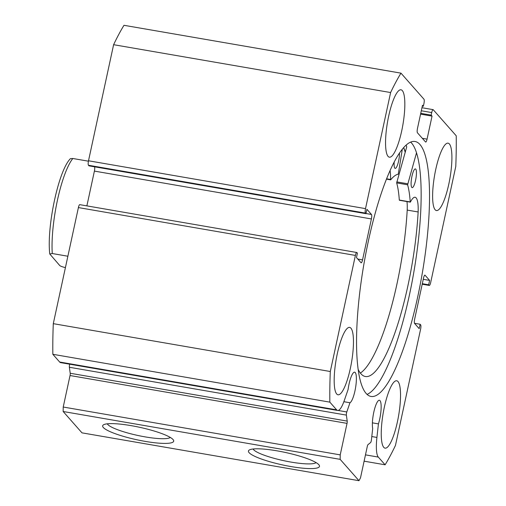 <?xml version="1.0" encoding="UTF-8"?>
<svg xmlns="http://www.w3.org/2000/svg" width="506" height="506" viewBox="0 0 506 506"><rect width="100%" height="100%" fill="white"/><g stroke="black" fill="none" stroke-linecap="round" stroke-linejoin="round"><path stroke-width="0.76" d="M72.82 158.492A58.886 13.447 99.8 0 0 52.27 253.531L49.765 253.98C46.622 227.238 58.31 170.826 70.416 158.65L72.82 158.492L88.43 161.186M52.27 253.531L67.88 256.232M65.426 267.554L64.496 267.396C61.416 266.586 59.714 265.821 59.385 265.106L49.765 253.98M402.327 149.175L398.26 174.19A94.597 21.6 99.8 0 0 390.714 179.801L390.556 179.472A27.653 6.312 99.8 0 0 390.056 170.585M399.462 153.084A9.5 2.169 -80.2 0 1 398.601 161.072A9.5 2.169 -80.2 0 1 395.173 168.378A9.5 2.169 -80.2 0 1 394.218 161.977M411.96 176.214A9.5 2.169 -80.2 0 1 415.388 168.909A9.5 2.169 -80.2 0 1 415.578 180.319A9.5 2.169 -80.2 0 1 412.15 187.631A9.5 2.169 -80.2 0 1 411.96 176.214M360.348 373.067A117.778 26.894 99.8 0 0 396.944 284.018A117.778 26.894 99.8 0 0 407.203 210.085A27.653 6.312 99.8 0 0 406.969 201.578M358.147 369.348A117.778 26.894 99.8 0 0 365.383 376.508A117.778 26.894 99.8 0 0 407.88 285.903A117.778 26.894 99.8 0 0 418.139 211.951L418.127 211.97A27.653 6.312 99.8 0 0 415.097 197.258A27.653 6.312 99.8 0 0 410.442 202.02L410.233 201.932A94.597 21.6 99.8 0 0 407.608 184.791L416.508 152.799M399.512 200.136L399.304 200.041A94.597 21.6 99.8 0 0 396.672 182.9L406.71 146.917A135.247 30.885 -80.2 0 0 406.141 145.089M418.127 211.97L407.191 210.085M403.611 147.657A129.169 29.493 -80.2 0 1 405.192 152.243M63.155 411.505L63.225 407.026L340.222 454.875L340.158 459.353L63.155 411.505L81.985 432.851L358.982 480.7L360.5 477.866L367.312 446.362A2.277 0.519 -80.2 0 1 367.988 444.66L370.582 442.567A2.277 0.519 99.8 0 0 371.265 440.859A2.277 0.519 99.8 0 0 371.423 439.885L372.694 428.531A15.578 3.555 -80.2 0 1 373.789 412.238A15.578 3.555 -80.2 0 1 379.405 400.252A15.578 3.555 -80.2 0 1 379.728 418.968A15.578 3.555 -80.2 0 1 378.437 423.889L372.391 422.845M338.147 410.461L346.793 411.96L349.962 402.757A15.578 3.555 99.8 0 0 354.959 390.885A15.578 3.555 99.8 0 0 354.643 372.169A15.578 3.555 99.8 0 0 349.02 384.155A15.578 3.555 99.8 0 0 348.096 389.481L344.308 400.461A26.141 5.971 -80.2 0 1 337.641 410.467A26.141 5.971 -80.2 0 1 336.654 409.86L329.842 402.143A224.145 51.182 99.8 0 1 330.298 371.512L355.395 255.422L78.398 207.574A3.801 0.867 -80.2 0 1 79.765 204.652L356.768 252.5A3.801 0.867 99.8 0 0 355.395 255.422M349.962 402.757L343.865 401.701M249.097 452.674A36.343 6.388 12.2 0 1 249.256 450.024A36.343 6.388 12.2 0 1 284.347 452.244A36.343 6.388 12.2 0 1 318.831 464.717A36.343 6.388 12.2 0 1 319.159 465.134A36.343 6.388 12.2 0 1 289.938 466.38A36.343 6.388 12.2 0 1 249.097 452.674M253.082 448.999A32.542 5.718 -167.8 0 0 253.538 449.644A32.542 5.718 -167.8 0 0 285.068 460.953A32.542 5.718 -167.8 0 0 316.092 462.623M103.313 427.488A36.343 6.388 12.2 0 1 103.464 424.838A36.343 6.388 12.2 0 1 138.555 427.064A36.343 6.388 12.2 0 1 173.039 439.537A36.343 6.388 12.2 0 1 173.368 439.954A36.343 6.388 12.2 0 1 144.147 441.2A36.343 6.388 12.2 0 1 103.313 427.488M107.297 423.819A32.542 5.718 -167.8 0 0 107.746 424.464A32.542 5.718 -167.8 0 0 139.276 435.767A32.542 5.718 -167.8 0 0 170.301 437.437M403.687 147.569A129.359 29.538 -80.2 0 1 405.243 152.078M410.638 142.104A129.359 29.538 -80.2 0 1 409.31 295.485A129.359 29.538 -80.2 0 1 367.059 394.395M368.387 241.014A129.359 29.538 -80.2 0 1 415.059 141.503A129.359 29.538 -80.2 0 1 417.697 296.927A129.359 29.538 -80.2 0 1 371.024 396.445A129.359 29.538 -80.2 0 1 368.387 241.014M435.742 169.466A34.193 7.805 -80.2 0 1 448.082 143.16A34.193 7.805 -80.2 0 1 448.778 184.241A34.193 7.805 -80.2 0 1 436.438 210.547A34.193 7.805 -80.2 0 1 435.742 169.466M388.678 116.095A34.193 7.805 -80.2 0 1 401.011 89.796A34.193 7.805 -80.2 0 1 401.707 130.877A34.193 7.805 -80.2 0 1 389.373 157.176A34.193 7.805 -80.2 0 1 388.678 116.095M384.37 407.071A34.193 7.805 -80.2 0 1 396.704 380.771A34.193 7.805 -80.2 0 1 397.406 421.852A34.193 7.805 -80.2 0 1 385.066 448.152A34.193 7.805 -80.2 0 1 384.37 407.071M337.306 353.707A34.193 7.805 -80.2 0 1 349.64 327.401A34.193 7.805 -80.2 0 1 350.335 368.482A34.193 7.805 -80.2 0 1 338.002 394.788A34.193 7.805 -80.2 0 1 337.306 353.707M63.225 407.026L70.037 375.528A2.277 0.519 99.8 0 0 70.214 373.257L347.211 421.1L346.37 415.11L69.366 367.261L70.214 373.257M69.366 367.261A2.277 0.519 -80.2 0 1 69.758 364.2M336.654 409.86L59.651 362.018A26.141 5.971 99.8 0 0 60.638 362.625L337.641 410.467M59.651 362.018L52.845 354.295A224.145 51.182 -80.2 0 1 53.294 323.663L78.398 207.574M365.99 213.526L371.467 214.468A3.801 0.867 -80.2 0 1 371.398 218.946L94.401 171.098L86.88 205.879M94.401 171.098A3.801 0.867 99.8 0 0 94.571 166.809M88.449 165.26L88.955 165.835L365.952 213.684L365.446 213.108L88.449 165.26A3.801 0.867 -80.2 0 1 88.512 160.781L113.61 44.692A224.145 51.182 -80.2 0 1 123.976 25.3L400.973 73.149L423.971 99.22A3.801 0.867 99.8 0 1 423.908 103.698L423.351 106.254L422.485 105.273L417.507 128.303A3.801 0.867 -80.2 0 0 417.437 132.781L425.546 141.971A3.801 0.867 -80.2 0 0 425.691 142.059A3.801 0.867 -80.2 0 0 427.064 139.137L432.042 116.108L431.175 115.121L431.726 112.566L421.296 110.763M378.437 423.889L376.919 437.437A26.141 5.971 99.8 0 0 378.298 457.082L365.471 454.862M422.213 284.157L429.17 285.359L428.658 284.783L429.607 280.4L425.046 275.226A3.801 0.867 -80.2 0 0 424.901 275.137A3.801 0.867 -80.2 0 0 423.535 278.06L414.68 319.001A3.801 0.867 -80.2 0 0 414.616 323.479L419.177 328.653L420.125 324.264L420.631 324.839A3.801 0.867 99.8 0 1 420.568 329.317L395.464 445.406A224.145 51.182 99.8 0 1 385.104 464.799L378.298 457.082M429.17 285.359A3.801 0.867 99.8 0 0 429.309 285.447A3.801 0.867 99.8 0 0 430.682 282.525L455.779 166.436A224.145 51.182 99.8 0 0 456.235 135.804L433.237 109.732A3.801 0.867 99.8 0 0 433.098 109.644A3.801 0.867 99.8 0 0 431.726 112.566M400.973 73.149A224.145 51.182 99.8 0 0 390.613 92.541L365.515 208.63A3.801 0.867 99.8 0 0 365.446 213.108M371.467 214.468L366.901 209.294L365.952 213.684M357.812 259.072L362.549 259.888L371.398 218.946M362.549 259.888A3.801 0.867 -80.2 0 1 361.176 262.81A3.801 0.867 -80.2 0 1 361.031 262.722L356.471 257.548L357.419 253.164L356.913 252.589A3.801 0.867 99.8 0 0 356.768 252.5M346.793 411.96A2.277 0.519 99.8 0 0 346.37 415.11M347.211 421.1A2.277 0.519 -80.2 0 1 347.034 423.377L70.037 375.528M340.222 454.875L347.034 423.377M358.982 480.7L340.158 459.353M330.298 371.512L53.294 323.663M52.845 354.295L329.842 402.143M385.104 464.799L364.105 461.175M113.61 44.692L390.613 92.541M428.658 284.783L422.314 283.689M429.607 280.4L423.263 279.299M420.125 324.264L414.509 323.296M423.351 106.254L422.308 106.077M432.042 116.108L420.568 114.128M431.175 115.121L420.745 113.325M407.697 183.786L396.767 181.894M407.608 184.791L396.672 182.9M410.233 201.932L399.304 200.041M390.556 179.472L386.597 178.789M88.512 160.781L365.515 208.63M422.327 138.321L427.064 139.137M376.919 437.437L371.796 436.551M410.315 202.153L399.379 200.262M390.638 179.845L386.464 179.124M421.953 107.715L433.098 109.644M429.309 285.447L422.2 284.22"/></g></svg>
